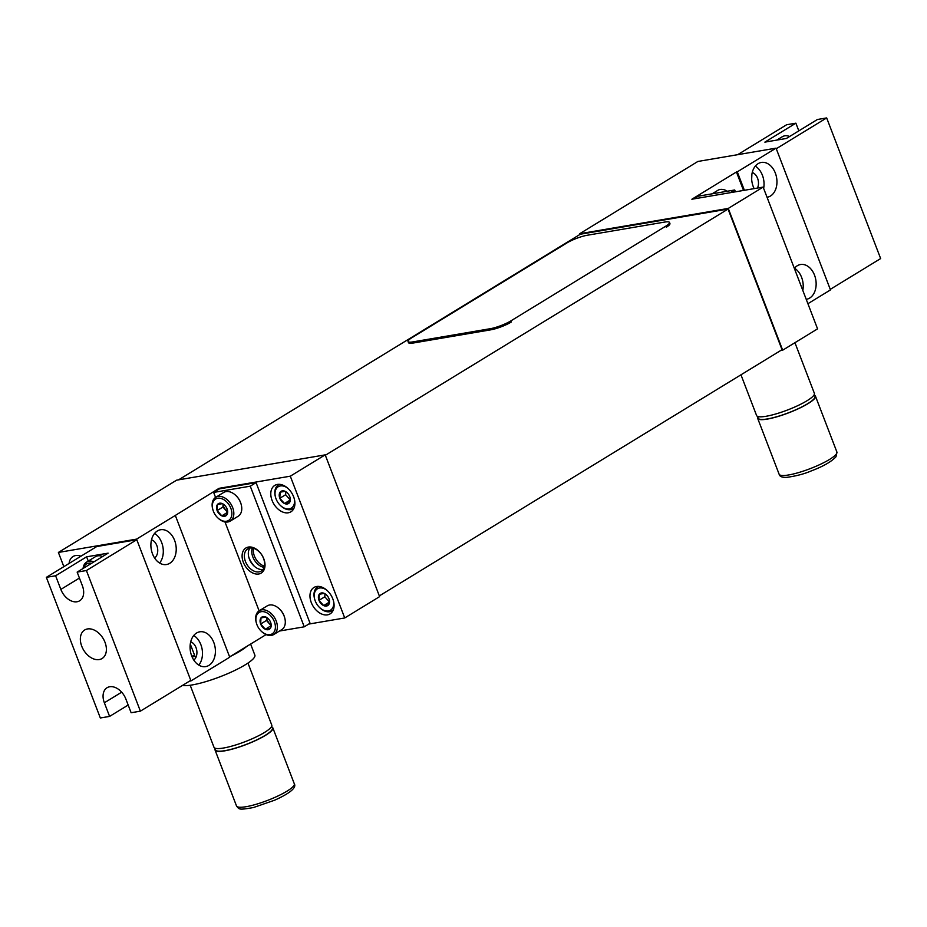 <?xml version="1.0" encoding="UTF-8"?>
<svg xmlns="http://www.w3.org/2000/svg" width="927" height="927" viewBox="0 0 927 927"><rect width="100%" height="100%" fill="white"/><g stroke="black" fill="none" stroke-linecap="round" stroke-linejoin="round"><path stroke-width="1.39" d="M178.621 479.827L580.325 234.23L728.054 209.062L782.029 349.699L379.328 595.91M728.054 209.062L325.342 455.273M767.046 197.266A17.636 12.491 80.3 0 0 767.255 197.231A17.636 12.491 80.3 0 0 770.499 196.003A17.636 12.491 80.3 0 0 776.084 175.365A17.636 12.491 80.3 0 0 761.334 162.445A17.636 12.491 80.3 0 0 758.089 163.673A17.636 12.491 80.3 0 0 754.149 188.633M806.223 299.328A17.636 12.491 80.3 0 0 806.444 299.294A17.636 12.491 80.3 0 0 809.677 298.065A17.636 12.491 80.3 0 0 815.273 277.44A17.636 12.491 80.3 0 0 800.511 264.519A17.636 12.491 80.3 0 0 797.278 265.748A17.636 12.491 80.3 0 0 794.346 268.39M744.381 190.29L737.301 171.843L736.432 171.982L691.866 199.235L763.141 187.092L728.263 208.424L579.676 233.731L697.88 161.46L776.05 148.146L737.301 171.843M743.524 190.441L736.432 171.982M807.904 303.708L830.476 289.908L776.05 148.146M579.954 234.45L579.676 233.731M763.141 187.092L817.568 328.865L782.678 350.186L780.661 350.533M782.678 350.186L728.263 208.424M802.817 290.441A17.636 12.491 80.3 0 0 794.497 268.204M763.639 188.378A17.636 12.491 80.3 0 0 755.308 166.13M757.463 188.065A9.907 7.01 80.3 0 0 752.26 172.492M751.67 179.154L751.89 174.322M316.594 586.501A15.469 10.51 -121.4 0 0 313.963 587.475A15.469 10.51 -121.4 0 0 312.075 604.369A15.469 10.51 -121.4 0 0 327.474 614.856A15.469 10.51 -121.4 0 0 330.105 613.883A15.469 10.51 -121.4 0 0 331.982 596.988A15.469 10.51 -121.4 0 0 316.594 586.501M248.772 557.104A18.563 12.607 -121.4 0 0 254.427 566.351M252.283 548.042A13.001 8.83 -121.4 0 0 254.357 560.047A13.001 8.83 -121.4 0 0 264.091 567.359M264.415 566.142A13.001 8.83 58.6 0 1 253.511 548.309M277.405 484.427A15.469 10.51 -121.4 0 0 274.774 485.4A15.469 10.51 -121.4 0 0 272.897 502.295A15.469 10.51 -121.4 0 0 288.297 512.782A15.469 10.51 -121.4 0 0 290.927 511.808A15.469 10.51 -121.4 0 0 292.805 494.914A15.469 10.51 -121.4 0 0 277.405 484.427M208.946 665.366A17.636 12.491 80.3 0 0 214.531 644.728A17.636 12.491 80.3 0 0 199.78 631.808A17.636 12.491 80.3 0 0 196.536 633.037A17.636 12.491 80.3 0 0 190.95 653.674A17.636 12.491 80.3 0 0 205.701 666.594A17.636 12.491 80.3 0 0 208.946 665.366M198.795 665.111A17.636 12.491 80.3 0 0 193.755 635.493M169.757 563.292A17.636 12.491 80.3 0 0 175.354 542.666A17.636 12.491 80.3 0 0 160.591 529.746A17.636 12.491 80.3 0 0 157.358 530.974A17.636 12.491 80.3 0 0 151.761 551.6A17.636 12.491 80.3 0 0 166.524 564.52A17.636 12.491 80.3 0 0 169.757 563.292M159.618 563.037A17.636 12.491 80.3 0 0 154.577 533.431M154.635 558.054A9.907 7.01 80.3 0 0 157.555 548.158A9.907 7.01 80.3 0 0 151.518 539.781M80.95 556.2A15.469 10.51 -121.4 0 0 75.643 555.551A15.469 10.51 -121.4 0 0 73.013 556.524A15.469 10.51 -121.4 0 0 69.096 563.442M219.27 488.981L219.027 488.332L290.302 476.188L325.192 454.867L176.605 480.174L58.389 552.446L136.559 539.132L190.985 680.893L229.734 657.197L175.319 515.435L136.559 539.132M325.192 454.867L379.606 596.629L344.728 617.961L308.679 624.091M189.467 681.16L190.985 680.893M58.389 552.446L63.847 566.652M193.813 660.117A9.907 7.01 80.3 0 0 196.733 650.221A9.907 7.01 80.3 0 0 190.707 641.855M219.027 488.332L175.319 515.435M192.248 657.278A35.898 6.895 159 0 1 194.844 655.945M229.618 656.895L266.095 634.589M290.302 476.188L344.728 617.961M87.497 628.946A16.709 11.356 58.6 0 1 104.114 640.267A16.709 11.356 58.6 0 1 102.086 658.518A16.709 11.356 58.6 0 1 99.247 659.572A16.709 11.356 58.6 0 1 82.619 648.24A16.709 11.356 58.6 0 1 84.647 630.001A16.709 11.356 58.6 0 1 87.497 628.946M109.687 686.756A15.469 10.51 -121.4 0 0 107.057 687.73A15.469 10.51 -121.4 0 0 104.357 702.77L109.595 716.409L100.336 717.985L46.35 577.347L55.608 575.771L60.846 589.41A15.469 10.51 -121.4 0 0 79.687 600.777A15.469 10.51 -121.4 0 0 82.376 585.748L77.15 572.11L86.408 570.534L140.383 711.16L131.124 712.736L125.898 699.109A15.469 10.51 -121.4 0 0 109.687 686.756M140.383 711.16L190.777 680.36L136.79 539.723L96.732 546.548L46.35 577.347M128.169 705.041L109.595 716.409M136.79 539.723L86.408 570.534M55.608 575.771L86.617 556.814L108.146 553.152L77.15 572.11M86.617 556.814L88.25 561.078M826.664 117.926L776.281 148.737L830.268 289.363L880.65 258.563L826.664 117.926L817.405 119.502L786.397 138.459L764.868 142.132L795.876 123.175L786.617 124.751L737.66 154.682M798.831 130.869L795.876 123.175M245.446 561.507A13.001 8.83 -121.4 0 0 259.062 571.878A13.001 8.83 -121.4 0 0 261.263 571.055A13.001 8.83 -121.4 0 0 263.535 558.425A13.001 8.83 -121.4 0 0 249.919 548.054A13.001 8.83 -121.4 0 0 247.706 548.877A13.001 8.83 -121.4 0 0 245.446 561.507M258.726 573.998A14.705 9.988 58.6 0 1 243.326 562.272A14.705 9.988 58.6 0 1 248.39 547.069A14.705 9.988 58.6 0 1 263.789 558.784A14.705 9.988 58.6 0 1 258.726 573.998M263.013 569.456A13.001 8.83 58.6 0 1 249.398 559.085A13.001 8.83 58.6 0 1 249.919 548.054M256.072 482.631L250.255 486.177L213.65 492.422L219.456 488.865L256.072 482.631L310.058 623.257L304.241 626.814L279.456 631.032M304.241 626.814L250.255 486.177M259.108 610.835L224.971 521.924M215.574 497.428L213.65 492.422M735.424 191.819L734.717 189.977L730.279 192.7M693.674 198.934L698.112 196.211L734.717 189.977M272.017 727.104A30.95 5.944 159 0 1 272.862 727.915A30.95 5.944 159 0 1 252.932 741.762A30.95 5.944 159 0 1 215.076 750.105A30.95 5.944 159 0 1 215.157 748.935M214.832 748.077L215.539 749.92A30.452 5.852 -21 0 0 216.86 750.905A30.452 5.852 -21 0 0 249.467 743.118A30.452 5.852 -21 0 0 272.399 728.101L271.692 726.247M190.186 685.25L213.986 747.266A30.95 5.944 -21 0 0 251.843 738.923A30.95 5.944 -21 0 0 271.773 725.088L247.961 663.072M250.614 644.056L254.855 655.122A40.232 7.729 159 0 1 228.946 673.118A40.232 7.729 159 0 1 182.387 685.482M191.866 656.397A40.232 7.729 159 0 1 194.519 655.088M246.721 646.432A40.232 7.729 159 0 1 230.406 656.409M814.613 395.354A30.95 5.944 159 0 1 815.459 396.165A30.95 5.944 159 0 1 814.903 398.158A30.95 5.944 159 0 1 784.601 414.323A30.95 5.944 159 0 1 757.672 418.355A30.95 5.944 159 0 1 757.753 417.185M757.429 416.327L758.135 418.17A30.452 5.852 -21 0 0 780.65 415.551A30.452 5.852 -21 0 0 814.995 396.35L814.288 394.496M740.963 374.809L756.583 415.516A30.95 5.944 -21 0 0 783.512 411.484A30.95 5.944 -21 0 0 813.813 395.319A30.95 5.944 -21 0 0 814.369 393.338L794.937 342.7M217.694 498.262A12.538 8.517 -121.4 0 0 212.909 509.804A12.538 8.517 -121.4 0 0 217.857 517.915A12.538 8.517 -121.4 0 0 226.512 521.229A12.538 8.517 -121.4 0 0 230.823 508.263A12.538 8.517 -121.4 0 0 217.694 498.262M212.909 509.804L212.758 509.282A13.928 9.455 58.6 0 1 215.713 497.335A13.928 9.455 58.6 0 1 218.077 496.455A13.928 9.455 58.6 0 1 231.935 505.899A13.928 9.455 58.6 0 1 230.244 521.101A13.928 9.455 58.6 0 1 227.868 521.971A13.928 9.455 58.6 0 1 218.262 518.286L217.857 517.915M230.244 521.101L238.181 516.235A13.928 9.455 -121.4 0 0 241.136 504.3A13.928 9.455 -121.4 0 0 235.632 495.285A13.928 9.455 -121.4 0 0 226.026 491.6A13.928 9.455 -121.4 0 0 223.65 492.48L215.713 497.335M227.497 511.936A12.538 8.517 58.6 0 1 223.036 505.215M219.595 503.199A7.149 4.855 -121.4 0 0 217.439 504.508L217.127 510.592L221.796 515.841A7.149 4.855 -121.4 0 0 226.767 514.995A7.149 4.855 -121.4 0 0 227.08 508.9A7.149 4.855 -121.4 0 0 224.519 505.099A7.149 4.855 -121.4 0 0 222.41 503.651A7.149 4.855 -121.4 0 0 219.595 503.199M224.682 505.25L222.41 503.651L217.439 504.508A7.149 4.855 -121.4 0 0 217.127 510.592A7.149 4.855 -121.4 0 0 221.796 515.841L226.767 514.995L227.08 508.9M235.632 495.285L236.037 495.667A12.538 8.517 58.6 0 1 240.985 503.767L241.136 504.3M223.094 504.056L222.944 507.046L217.127 510.592M227.439 512.388L221.796 515.841M222.944 507.046L227.474 512.133M261.229 611.681A12.538 8.517 -121.4 0 0 256.443 623.222A12.538 8.517 -121.4 0 0 261.391 631.322A12.538 8.517 -121.4 0 0 270.047 634.647A12.538 8.517 -121.4 0 0 274.357 621.681A12.538 8.517 -121.4 0 0 261.229 611.681M256.443 623.222L256.292 622.689A13.928 9.455 58.6 0 1 259.247 610.742A13.928 9.455 58.6 0 1 261.611 609.873A13.928 9.455 58.6 0 1 275.47 619.306A13.928 9.455 58.6 0 1 273.778 634.508A13.928 9.455 58.6 0 1 271.402 635.389A13.928 9.455 58.6 0 1 261.796 631.693L261.391 631.322M273.778 634.508L281.715 629.653A13.928 9.455 -121.4 0 0 284.67 617.706A13.928 9.455 -121.4 0 0 279.166 608.703A13.928 9.455 -121.4 0 0 269.56 605.007A13.928 9.455 -121.4 0 0 267.196 605.887L259.247 610.742M271.205 625.516A12.538 8.517 58.6 0 1 266.57 618.633M265.945 617.069L260.974 617.915L260.661 624.01L265.331 629.259L270.302 628.413A7.149 4.855 -121.4 0 0 265.945 617.069A7.149 4.855 -121.4 0 0 260.974 617.915A7.149 4.855 -121.4 0 0 260.661 624.01A7.149 4.855 -121.4 0 0 265.331 629.259A7.149 4.855 -121.4 0 0 270.302 628.413M279.166 608.703L279.572 609.074A12.538 8.517 58.6 0 1 284.531 617.185L284.67 617.706M266.628 617.428L266.478 620.453L260.661 624.01M266.478 620.453L271.136 625.702L265.331 629.259M727.313 191.24A13.928 9.455 -121.4 0 0 720.175 189.467A13.928 9.455 -121.4 0 0 717.811 190.348L712.121 193.824M287.497 487.996A12.538 8.517 -121.4 0 0 280.383 485.933A12.538 8.517 -121.4 0 0 275.586 497.475A12.538 8.517 -121.4 0 0 280.545 505.586A12.538 8.517 -121.4 0 0 289.201 508.9A12.538 8.517 -121.4 0 0 294.415 499.305M294.137 507.811A13.928 9.455 58.6 0 1 290.557 509.641A13.928 9.455 58.6 0 1 280.951 505.957L280.545 505.586M275.586 497.475L275.435 496.953A13.928 9.455 58.6 0 1 279.803 484.357M287.37 492.921L285.099 491.322A7.149 4.855 -121.4 0 0 280.128 492.179A7.149 4.855 -121.4 0 0 279.815 498.274A7.149 4.855 -121.4 0 0 284.485 503.512L289.456 502.666L290.163 498.042M284.485 503.512A7.149 4.855 -121.4 0 0 289.456 502.666A7.149 4.855 -121.4 0 0 290.035 497.393A7.149 4.855 -121.4 0 0 289.757 496.571A7.149 4.855 -121.4 0 0 287.208 492.77A7.149 4.855 -121.4 0 0 285.099 491.322L280.128 492.179L279.815 498.274L284.485 503.512L290.128 500.059M285.783 491.727L285.632 494.717L279.815 498.274M285.632 494.717L290.163 499.815M326.675 590.07A12.538 8.517 -121.4 0 0 319.56 588.008A12.538 8.517 -121.4 0 0 314.774 599.549A12.538 8.517 -121.4 0 0 319.722 607.648A12.538 8.517 -121.4 0 0 328.378 610.974A12.538 8.517 -121.4 0 0 333.593 601.38M333.326 609.873A13.928 9.455 58.6 0 1 329.745 611.716A13.928 9.455 58.6 0 1 320.128 608.031L319.722 607.648M314.774 599.549L314.624 599.027A13.928 9.455 58.6 0 1 318.992 586.432M326.547 594.995L324.276 593.396L319.305 594.242A7.149 4.855 -121.4 0 0 318.992 600.337L323.662 605.586L328.633 604.74A7.149 4.855 -121.4 0 0 329.212 599.456A7.149 4.855 -121.4 0 0 328.946 598.645A7.149 4.855 -121.4 0 0 326.385 594.833A7.149 4.855 -121.4 0 0 324.276 593.396A7.149 4.855 -121.4 0 0 321.46 592.944A7.149 4.855 -121.4 0 0 319.305 594.242L318.992 600.337A7.149 4.855 -121.4 0 0 323.662 605.586A7.149 4.855 -121.4 0 0 328.633 604.74L329.34 600.117M324.96 593.801L324.809 596.779L318.992 600.337M329.305 602.133L323.662 605.586M324.809 596.779L329.34 601.878M665.818 226.153L666.246 227.277A15.469 2.978 -21 0 0 669.931 223.569L669.491 222.434A15.469 2.978 -21 0 0 664.74 222.063L587.208 235.261A15.469 2.978 -21 0 0 566.756 243.025L411.727 337.81A15.469 2.978 -21 0 0 408.042 341.518A15.469 2.978 -21 0 0 412.805 341.901L490.325 328.691A15.469 2.978 -21 0 0 510.789 320.939L665.818 226.153A15.469 2.978 -21 0 0 669.491 222.434M408.042 341.518L408.483 342.654A15.469 2.978 -21 0 0 413.233 343.025L490.765 329.827A15.469 2.978 -21 0 0 511.217 322.063L510.789 320.939M91.518 563.315A12.375 8.413 -121.4 0 0 83.581 568.17M93.94 561.832A13.928 9.455 -121.4 0 0 86.628 562.075A13.928 9.455 -121.4 0 0 83.094 568.471M102.665 556.501A13.928 9.455 -121.4 0 0 95.354 556.733L86.628 562.075M776.791 140.104L782.318 136.721A13.928 9.455 58.6 0 1 789.63 136.489M121.669 692.191L104.357 702.77M79.421 578.054L60.846 589.41M294.299 783.778C296.93 787.938 288.621 793.906 274.716 800.175L253.569 807.498C237.66 810.383 239.259 809.097 236.512 805.957A30.95 5.944 -21 0 0 274.369 797.614A30.95 5.944 -21 0 0 294.299 783.778L272.862 727.915M836.896 452.028L836.027 456.721C831.484 461.681 823.188 466.42 811.148 470.962C804.636 473.813 796.629 475.933 787.104 477.324C782.307 477.648 779.653 476.605 779.12 474.207A30.95 5.944 -21 0 0 806.05 470.174A30.95 5.944 -21 0 0 836.351 454.01A30.95 5.944 -21 0 0 836.896 452.028L815.459 396.165M490.325 328.691L490.765 329.827M412.805 341.901L413.233 343.025M191.229 646.548L190.07 647.255M236.512 805.957L215.076 750.105M190.278 644.056L195.62 657.973M779.12 474.207L757.672 418.355"/></g></svg>
